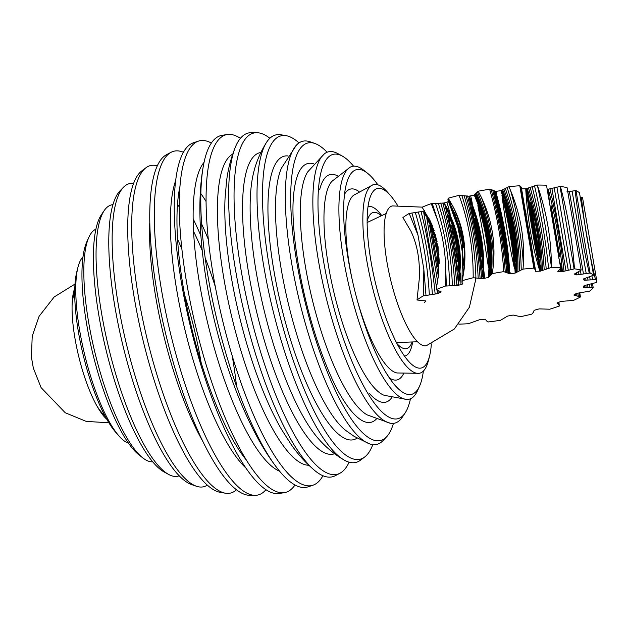 <?xml version="1.0" encoding="UTF-8"?>
<svg xmlns="http://www.w3.org/2000/svg" width="628" height="628" viewBox="0 0 628 628"><rect width="100%" height="100%" fill="white"/><g stroke="black" fill="none" stroke-linecap="round" stroke-linejoin="round"><path stroke-width="0.94" d="M307.744 486.935A180.982 47.689 -103.7 0 1 293.472 484.086A180.982 47.689 -103.7 0 1 280.559 472.358A180.982 47.689 -103.7 0 1 217.626 322.698A180.982 47.689 -103.7 0 1 204.367 160.878A180.982 47.689 -103.7 0 1 221.755 135.397M279.586 471.204A161.867 42.649 -103.7 0 1 276.006 469.359A161.867 42.649 -103.7 0 1 206.793 319.26A161.867 42.649 -103.7 0 1 204.037 162.354M294.995 484.973A180.982 47.689 -103.7 0 1 284.586 492.603A180.982 47.689 -103.7 0 1 271.916 489.361A180.982 47.689 -103.7 0 1 191.171 306.409A180.982 47.689 -103.7 0 1 198.597 141.065A180.982 47.689 -103.7 0 1 211.353 143.027M278.989 493.498A180.55 47.571 -103.7 0 1 266.743 490.201A180.55 47.571 -103.7 0 1 236.128 452.05A180.55 47.571 -103.7 0 1 174.333 199.406A180.55 47.571 -103.7 0 1 193.22 142.854A181.343 181.343 0 0 1 198.613 141.057M246.835 460.669A160.47 42.28 -103.7 0 1 191.901 328.986A160.47 42.28 -103.7 0 1 179.851 186.814M245.917 468.025A159.276 41.966 -103.7 0 1 185.15 330.642A159.276 41.966 -103.7 0 1 175.636 180.715M265.934 489.683A176.955 46.629 -103.7 0 1 255.188 495.335A176.955 46.629 -103.7 0 1 244.865 491.975A176.955 46.629 -103.7 0 1 166.718 316.881A176.955 46.629 -103.7 0 1 171.263 152.212A176.955 46.629 -103.7 0 1 183.4 152.266M249.504 495.304A175.675 46.291 -103.7 0 1 239.676 491.975A175.675 46.291 -103.7 0 1 162.26 318.891A175.675 46.291 -103.7 0 1 166.232 154.857A181.343 181.343 0 0 1 171.256 152.212M201.07 193.895A155.124 40.875 -103.7 0 1 206.015 201.376M203.417 442.457A152.769 40.255 -103.7 0 1 149.739 223.019M236.473 489.738A168.571 44.415 -103.7 0 1 225.656 493.247A168.571 44.415 -103.7 0 1 218.018 490.201A168.571 44.415 -103.7 0 1 144.424 327.282A168.571 44.415 -103.7 0 1 146.026 167.692A168.571 44.415 -103.7 0 1 157.243 165.808M201.596 223.921A168.571 44.415 -103.7 0 1 208.276 239.339M220.028 492.289A166.475 43.866 -103.7 0 1 212.939 489.369A166.475 43.866 -103.7 0 1 140.444 329.253A166.475 43.866 -103.7 0 1 141.481 171.138A181.343 181.343 0 0 1 146.041 167.684M178.682 193.314A166.475 43.866 -103.7 0 1 179.412 194.413M193.094 218.748A166.475 43.866 -103.7 0 1 200.795 235.571M177.473 204.438A145.955 38.457 -103.7 0 1 179.192 206.8M193.51 231.308A145.955 38.457 -103.7 0 1 202.2 250.517M205.136 257.818A145.955 38.457 -103.7 0 1 215.341 286.87M232.14 355.526A145.955 38.457 -103.7 0 1 236.497 386.008M207.342 485.091A156.034 41.11 -103.7 0 1 196.705 486.331A156.034 41.11 -103.7 0 1 192.035 484.094A156.034 41.11 -103.7 0 1 124.846 337.385A156.034 41.11 -103.7 0 1 123.535 187.191A156.034 41.11 -103.7 0 1 133.536 183.384M177.543 239.166A156.034 41.11 -103.7 0 1 181.83 249.01M191.265 484.455A153.177 40.357 -103.7 0 1 187.199 482.437A153.177 40.357 -103.7 0 1 121.439 339.269A153.177 40.357 -103.7 0 1 119.579 191.367M184.648 295.176A128.716 33.912 -103.7 0 1 201.078 362.332M179.216 475.773A139.659 36.801 -103.7 0 1 169.011 474.635A139.659 36.801 -103.7 0 1 167.558 473.802A139.659 36.801 -103.7 0 1 108.471 346.954A139.659 36.801 -103.7 0 1 104.366 210.356A139.659 36.801 -103.7 0 1 112.899 204.634M163.892 471.84A136.103 35.859 -103.7 0 1 163.084 471.361A136.103 35.859 -103.7 0 1 105.732 348.713A136.103 35.859 -103.7 0 1 101.108 215.192A181.343 181.343 0 0 1 104.366 210.349M152.761 461.815A119.838 31.581 -103.7 0 1 145.186 459.57A119.838 31.581 -103.7 0 1 143.184 458.181A119.838 31.581 -103.7 0 1 94.961 352.685A119.838 31.581 -103.7 0 1 89.05 236.858A119.838 31.581 -103.7 0 1 95.864 229.22M143.168 458.173A181.343 181.343 0 0 1 138.474 454.468A115.678 30.482 -103.7 0 1 92.701 353.242A115.678 30.482 -103.7 0 1 86.601 242.314A181.343 181.343 0 0 1 89.05 236.858M128.52 443.187A97.073 25.575 -103.7 0 1 125.474 441.751A97.073 25.575 -103.7 0 1 119.744 436.813A97.073 25.575 -103.7 0 1 84.796 355.181A97.073 25.575 -103.7 0 1 78.123 266.641A97.073 25.575 -103.7 0 1 82.959 256.938M119.744 436.813A181.343 181.343 0 0 1 115.536 432.08A92.41 24.351 -103.7 0 1 83.312 355.55A92.41 24.351 -103.7 0 1 76.577 272.788A181.343 181.343 0 0 1 78.123 266.641M106.823 419.245A71.914 18.95 -103.7 0 1 98.777 409.126A71.914 18.95 -103.7 0 1 72.299 300.883A71.914 18.95 -103.7 0 1 74.771 288.189M104.797 415.508A66.866 17.615 -103.7 0 1 96.861 405.853M72.11 304.666A66.866 17.615 -103.7 0 1 74.693 292.436M322.949 475.734A180.55 47.571 -103.7 0 1 313.129 485.146A180.55 47.571 -103.7 0 1 298.512 482.43A180.55 47.571 -103.7 0 1 217.17 296.149A180.55 47.571 -103.7 0 1 227.352 134.502A180.55 47.571 -103.7 0 1 240.414 138.317M308.811 465.262A160.47 42.28 -103.7 0 1 299.548 462.208A160.47 42.28 -103.7 0 1 228.725 303.607A160.47 42.28 -103.7 0 1 232.713 154.135M349.105 462.192A175.675 46.291 -103.7 0 1 340.109 473.143A181.343 181.343 0 0 1 335.069 475.796A176.955 46.629 -103.7 0 1 319.212 473.787A176.955 46.629 -103.7 0 1 315.005 470.749C305.577 462.773 297.491 453.832 290.764 443.925L281.611 429.568A159.276 41.966 -103.7 0 1 225.052 198.346L226.543 181.39C227.94 169.497 230.986 157.832 235.665 146.41A176.955 46.629 -103.7 0 1 251.153 132.665A181.343 181.343 0 0 1 256.828 132.689M315.005 470.749A176.955 46.629 -103.7 0 1 245.053 315.986A176.955 46.629 -103.7 0 1 235.665 146.41M340.109 473.143A175.675 46.291 -103.7 0 1 323.985 471.353A175.675 46.291 -103.7 0 1 244.08 286.321A175.675 46.291 -103.7 0 1 256.836 132.689A175.675 46.291 -103.7 0 1 269.867 138.262M334.559 453.73A155.124 40.875 -103.7 0 1 321.952 451.414A155.124 40.875 -103.7 0 1 252.048 291.274A155.124 40.875 -103.7 0 1 260.871 152.478M360.315 460.308A168.571 44.415 -103.7 0 1 344.262 460.112L341.404 458.409C332.432 452.678 324.747 446.076 318.349 438.627A152.769 40.255 -103.7 0 1 264.341 311.268A152.769 40.255 -103.7 0 1 253.461 173.359C255.902 162.778 260.259 152.439 266.531 142.344A168.571 44.415 -103.7 0 1 280.685 134.753A181.343 181.343 0 0 1 286.305 135.711M344.262 460.112A168.571 44.415 -103.7 0 1 343.328 459.555A168.571 44.415 -103.7 0 1 272.324 307.751A168.571 44.415 -103.7 0 1 266.531 142.344M372.804 444.616A166.475 43.866 -103.7 0 1 364.86 456.87A166.475 43.866 -103.7 0 1 347.716 456.399A166.475 43.866 -103.7 0 1 271.241 277.176A166.475 43.866 -103.7 0 1 286.313 135.711A166.475 43.866 -103.7 0 1 299.007 142.909M357.073 438.101A145.955 38.457 -103.7 0 1 342.66 437.237A145.955 38.457 -103.7 0 1 275.865 281.415A145.955 38.457 -103.7 0 1 288.056 155.956M382.805 440.809A156.034 41.11 -103.7 0 1 369.319 443.768L354.121 436.35L345.541 430.306A142.493 37.547 -103.7 0 1 288.739 305.302A142.493 37.547 -103.7 0 1 281.423 168.186L296.306 145.272A156.034 41.11 -103.7 0 1 309.635 141.669A181.343 181.343 0 0 1 315.068 143.545A153.177 40.357 -103.7 0 1 327.125 152.227M369.319 443.768A156.034 41.11 -103.7 0 1 365.221 441.735A156.034 41.11 -103.7 0 1 298.245 295.969A156.034 41.11 -103.7 0 1 296.306 145.272M393.45 423.366A153.177 40.357 -103.7 0 1 386.762 436.633A153.177 40.357 -103.7 0 1 369.123 437.936A153.177 40.357 -103.7 0 1 297.986 268.917A153.177 40.357 -103.7 0 1 315.075 143.545M376.243 419.159A133.191 35.097 -103.7 0 1 361.163 420.022A133.191 35.097 -103.7 0 1 341.059 396.19C333.476 383.559 325.563 365.135 317.321 340.918C306.974 309.361 299.744 277.874 295.631 246.459C293.3 227.297 292.491 211.989 293.197 200.52A133.191 35.097 -103.7 0 1 313.812 163.9M405.225 412.816A181.343 181.343 0 0 1 401.967 417.659A139.659 36.801 -103.7 0 1 390.271 423.217L367.215 414.912A128.716 33.912 -103.7 0 1 366.21 414.331A128.716 33.912 -103.7 0 1 311.881 297.955A128.716 33.912 -103.7 0 1 307.759 171.837L324.378 153.829A139.659 36.801 -103.7 0 1 337.338 153.365A181.343 181.343 0 0 1 342.456 156.16A136.103 35.859 -103.7 0 1 353.588 166.184M390.271 423.217A139.659 36.801 -103.7 0 1 384.352 420.768A139.659 36.801 -103.7 0 1 323.546 286.509A139.659 36.801 -103.7 0 1 324.378 153.829M410.476 398.78A136.103 35.859 -103.7 0 1 405.233 412.808A136.103 35.859 -103.7 0 1 387.672 416.427A136.103 35.859 -103.7 0 1 323.656 261.75A136.103 35.859 -103.7 0 1 342.456 156.16M391.825 397.524A117.153 30.866 -103.7 0 1 377.012 400.193A117.153 30.866 -103.7 0 1 369.57 393.654A117.153 30.866 -103.7 0 1 369.554 393.638M319.652 189.632A117.153 30.866 -103.7 0 1 319.66 189.609A117.153 30.866 -103.7 0 1 337.621 175.903M423.382 371.062A115.678 30.482 -103.7 0 1 419.747 385.686A181.343 181.343 0 0 1 417.29 391.142A119.838 31.581 -103.7 0 1 406.944 399.447L384.305 395.342A111.76 29.445 -103.7 0 1 381.18 393.811A111.76 29.445 -103.7 0 1 333.138 289.092A111.76 29.445 -103.7 0 1 331.953 181.311L350.134 167.221A119.838 31.581 -103.7 0 1 363.149 169.811A181.343 181.343 0 0 1 367.851 173.516A115.678 30.482 -103.7 0 1 377.828 184.813M406.944 399.447A119.838 31.581 -103.7 0 1 400.256 397.179A119.838 31.581 -103.7 0 1 347.449 279.146A119.838 31.581 -103.7 0 1 350.134 167.221M419.747 385.686A115.678 30.482 -103.7 0 1 402.909 392.398A115.678 30.482 -103.7 0 1 386.832 373.99A115.678 30.482 -103.7 0 1 344.05 199.092A115.678 30.482 -103.7 0 1 367.851 173.516M403.529 373.786A98.227 25.881 -103.7 0 1 389.807 378.244A98.227 25.881 -103.7 0 1 389.611 378.119M344.607 194.138A98.227 25.881 -103.7 0 1 358.957 191.556M431.358 343.916A92.41 24.351 -103.7 0 1 429.772 355.213A181.343 181.343 0 0 1 428.225 361.359A97.073 25.575 -103.7 0 1 419.104 373.315L397.022 372.969A92.057 24.256 -103.7 0 1 392.995 371.336A92.057 24.256 -103.7 0 1 355.793 294.681M353.124 283.77A92.057 24.256 -103.7 0 1 353.564 195.284L372.993 184.789A97.073 25.575 -103.7 0 1 386.597 191.187A181.343 181.343 0 0 1 390.804 195.92A92.41 24.351 -103.7 0 1 397.43 205.207M419.104 373.315A97.073 25.575 -103.7 0 1 412.541 371.541A97.073 25.575 -103.7 0 1 369.319 273.832A97.073 25.575 -103.7 0 1 372.993 184.789M429.772 355.213A92.41 24.351 -103.7 0 1 414.456 366.43A92.41 24.351 -103.7 0 1 409.079 361.814A92.41 24.351 -103.7 0 1 375.725 284.021A92.41 24.351 -103.7 0 1 369.405 199.618A92.41 24.351 -103.7 0 1 390.804 195.92M367.984 206.785A76.883 20.261 -103.7 0 1 380.906 214.501A161.914 161.914 0 0 1 381.377 215.106M412.549 342.543A161.914 161.914 0 0 1 412.408 343.304A76.883 20.261 -103.7 0 1 404.51 356.107M411.882 342.621A70.093 18.471 -103.7 0 1 405.366 348.768A70.093 18.471 -103.7 0 1 401.371 347.441A70.093 18.471 -103.7 0 1 397.045 343.673M367.105 221.268A70.093 18.471 -103.7 0 1 372.129 212.9A70.093 18.471 -103.7 0 1 380.749 215.349M475.333 277.851L475.286 281.391L469.406 307.194L454.358 328.986L426.553 345.612A71.914 18.95 -103.7 0 1 420.901 344.482A71.914 18.95 -103.7 0 1 388.559 270.589A71.914 18.95 -103.7 0 1 392.39 205.921L422.259 207.138M424.245 302.641A176.13 44.039 170.3 0 0 425.808 301.126A176.13 44.039 170.3 0 0 425.933 301.032L425.91 301.032A176.13 44.039 170.3 0 0 425.996 300.945L425.533 300.914A176.13 44.039 170.3 0 0 425.541 300.898L417 299.996A94.993 23.754 -9.7 0 1 423.303 295.89L437.441 293.676A176.13 44.039 170.3 0 0 437.622 293.59L437.692 293.582A176.13 44.039 170.3 0 0 438.061 293.386A176.13 44.039 170.3 0 0 441.194 291.91L440.942 291.832A176.13 44.039 170.3 0 0 440.997 291.8L436.201 289.618A94.993 23.754 -9.7 0 1 445.315 286.07L457.741 285.442A176.13 44.039 170.3 0 0 457.836 285.41L458.173 285.402A176.13 44.039 170.3 0 0 460.991 284.484A176.13 44.039 170.3 0 0 462.718 283.966L462.695 283.919A176.13 44.039 170.3 0 0 462.883 283.856L462.027 282.388L462.349 280.63A94.993 23.754 -9.7 0 1 473.182 277.764L482.901 278.612A176.13 44.039 170.3 0 0 483.12 278.573L483.238 278.581A176.13 44.039 170.3 0 0 484.769 278.228A176.13 44.039 170.3 0 0 488.325 277.49L488.411 277.38A176.13 44.039 170.3 0 0 488.545 277.348L492.328 273.612A94.993 23.754 -9.7 0 1 503.727 271.634L509.52 273.659A176.13 44.039 170.3 0 0 509.528 273.659L509.74 273.777A176.13 44.039 170.3 0 0 510.038 273.737L510.054 273.745A176.13 44.039 170.3 0 0 510.336 273.706A176.13 44.039 170.3 0 0 515.156 273.086L515.423 272.929A176.13 44.039 170.3 0 0 515.502 272.913L523.022 269.106A94.993 23.754 -9.7 0 1 533.871 268.156L535.401 269.914L535.511 271.194A176.13 44.039 170.3 0 0 535.566 271.194L535.582 271.327A176.13 44.039 170.3 0 0 539.837 271.147A176.13 44.039 170.3 0 0 540.198 271.147L540.237 271.131A176.13 44.039 170.3 0 0 540.504 271.123L540.975 270.935A176.13 44.039 170.3 0 0 541.006 270.935L551.337 267.473A94.993 23.754 -9.7 0 1 560.584 267.622L559.587 269.695L557.892 271.327A176.13 44.039 170.3 0 0 557.962 271.335L557.845 271.453A176.13 44.039 170.3 0 0 560.623 271.673A176.13 44.039 170.3 0 0 561.518 271.775L561.652 271.743A176.13 44.039 170.3 0 0 561.832 271.759L574.479 268.831A94.993 23.754 -9.7 0 1 581.175 270.056L574.439 274.004A176.13 44.039 170.3 0 0 574.51 274.036L574.322 274.13A176.13 44.039 170.3 0 0 575.774 274.554A176.13 44.039 170.3 0 0 576.669 274.907L576.904 274.876A176.13 44.039 170.3 0 0 577.006 274.899L590.077 273.015A94.993 23.754 -9.7 0 1 593.562 275.174L583.522 278.942A176.13 44.039 170.3 0 0 583.545 278.989L583.365 279.052A176.13 44.039 170.3 0 0 583.789 279.523A176.13 44.039 170.3 0 0 584.15 280.214L584.456 280.198A176.13 44.039 170.3 0 0 584.487 280.229L596.553 279.586A94.993 23.754 -9.7 0 1 596.6 279.821A94.993 23.754 -9.7 0 1 596.482 282.459L584.221 285.63A176.13 44.039 170.3 0 0 584.173 285.701L584.04 285.732A176.13 44.039 170.3 0 0 583.899 286.085A176.13 44.039 170.3 0 0 583.184 287.153L583.514 287.169A176.13 44.039 170.3 0 0 583.506 287.2L593.24 287.86A94.993 23.754 -9.7 0 1 589.582 291.164L577.085 293.284A176.13 44.039 170.3 0 0 577.069 293.3L576.441 293.386A176.13 44.039 170.3 0 0 576.292 293.472L576.253 293.48A176.13 44.039 170.3 0 0 576.08 293.606A176.13 44.039 170.3 0 0 573.835 295.027L574.125 295.082A176.13 44.039 170.3 0 0 574.102 295.105L580.413 296.997A94.993 23.754 -9.7 0 1 573.521 300.388L561.44 301.377A176.13 44.039 170.3 0 0 561.377 301.401L560.898 301.424A176.13 44.039 170.3 0 0 557.374 302.845A176.13 44.039 170.3 0 0 557.154 302.931L557.162 302.931A176.13 44.039 170.3 0 0 556.942 303.026L558.818 304.659L559.289 306.064A94.993 23.754 -9.7 0 1 549.767 309.204L539.483 308.905A176.13 44.039 170.3 0 0 539.35 308.945L539.06 308.921A176.13 44.039 170.3 0 0 535.802 309.847A176.13 44.039 170.3 0 0 534.318 310.232L534.295 310.279A176.13 44.039 170.3 0 0 534.098 310.334L533.447 312.257L531.845 314.11A94.993 23.754 -9.7 0 1 520.518 316.669L513.288 315.083A176.13 44.039 170.3 0 0 513.06 315.123L512.958 315.091A176.13 44.039 170.3 0 0 511.011 315.476A176.13 44.039 170.3 0 0 507.66 316.065L507.495 316.182A176.13 44.039 170.3 0 0 507.385 316.198L500.54 320.28A94.993 23.754 -9.7 0 1 488.38 321.944L486.519 320.9L485.405 319.314A176.13 44.039 170.3 0 0 485.311 319.314L485.24 319.197A176.13 44.039 170.3 0 0 480.451 319.652A176.13 44.039 170.3 0 0 479.847 319.699L479.784 319.723A176.13 44.039 170.3 0 0 479.525 319.746L468.252 323.742A94.993 23.754 -9.7 0 1 458.872 324.127M558.841 302.249L559.289 306.064L558.928 302.209M457.098 219.407L447.937 199.979L462.553 239.88L462.004 281.729L463.346 273.682L461.886 235.1L448.259 198.213A94.993 23.754 -9.7 0 1 459.099 195.347L468.81 196.195A176.13 44.039 170.3 0 0 469.03 196.156L469.155 196.164A176.13 44.039 170.3 0 0 470.686 195.818A176.13 44.039 170.3 0 0 474.234 195.073L474.321 194.963A176.13 44.039 170.3 0 0 474.462 194.931L478.238 191.195A94.993 23.754 -9.7 0 1 489.636 189.216L495.649 191.359A176.13 44.039 170.3 0 0 495.947 191.32L495.963 191.328A176.13 44.039 170.3 0 0 496.246 191.289A176.13 44.039 170.3 0 0 501.065 190.669L501.332 190.512A176.13 44.039 170.3 0 0 501.419 190.496L508.939 186.689A94.993 23.754 -9.7 0 1 519.78 185.739L521.311 187.497L522.363 193.361M417 299.996L419.214 279.562C420.234 261.224 417.479 245.101 410.94 231.19L402.909 217.578A94.993 23.754 -9.7 0 1 409.213 213.473L423.358 211.259A176.13 44.039 170.3 0 0 423.531 211.181L423.602 211.165A176.13 44.039 170.3 0 0 423.971 210.977A176.13 44.039 170.3 0 0 424.536 210.71M436.201 289.618L438.587 274.538L438.093 246.749L430.486 221.464L422.11 207.201A94.993 23.754 -9.7 0 1 431.232 203.653L443.651 203.025A176.13 44.039 170.3 0 0 443.753 202.993L444.09 202.985A176.13 44.039 170.3 0 0 446.908 202.067A176.13 44.039 170.3 0 0 448.627 201.549L448.612 201.502A176.13 44.039 170.3 0 0 448.667 201.478M447.913 199.312L448.094 198.526M521.601 188.902A176.13 44.039 170.3 0 0 525.746 188.738A176.13 44.039 170.3 0 0 526.115 188.73L526.146 188.714A176.13 44.039 170.3 0 0 526.421 188.706L526.892 188.526A176.13 44.039 170.3 0 0 526.923 188.518L537.254 185.056A94.993 23.754 -9.7 0 1 546.493 185.213L560.584 267.622M547.145 189.326A176.13 44.039 170.3 0 0 547.428 189.358L547.561 189.326A176.13 44.039 170.3 0 0 547.749 189.342L560.388 186.414A94.993 23.754 -9.7 0 1 567.084 187.639L581.175 270.056M566.951 191.776L575.986 190.598A94.993 23.754 -9.7 0 1 579.479 192.757L593.562 275.174M580.123 197.2L582.462 197.168A94.993 23.754 -9.7 0 1 582.509 197.412M558.818 304.659L558.559 302.366M558.331 304.062L558.143 302.531M580.413 296.997L579.801 292.923M578.325 296.094L577.831 293.19M579.628 296.597L579.04 293.033M577.014 295.702L576.614 293.362M575.735 295.396L575.491 293.975M593.24 287.86L592.494 283.62M590.022 287.459L589.386 284.437M592.149 287.687L591.348 283.935M588.02 287.31L587.518 284.892M586.16 287.231L585.783 285.285M584.472 287.192L584.189 285.677M596.553 279.586L582.462 197.168M592.738 279.648L591.89 275.904M595.477 279.578C589.064 252.574 584.37 225.107 581.395 197.161M590.241 279.758L589.606 276.838M587.996 279.907L587.533 277.607M586.018 280.072L585.681 278.251M584.487 280.229A180.55 174.152 151 0 1 583.875 278.832M583.789 279.523A181.162 174.176 144.8 0 1 583.53 278.942M583.852 278.84L584.456 280.198M590.077 273.015L575.986 190.598M586.183 273.455L572.092 191.038M589.268 273.094C583.082 246.459 578.388 218.984 575.177 190.677M583.443 273.824L569.353 191.407M581.041 274.193L580.405 270.644M578.969 274.538L578.545 271.861M577.006 274.899A180.982 148.616 102.1 0 1 576.292 273.117M576.198 273.164L576.904 274.876M575.774 274.554A181.162 159.245 108.7 0 1 575.358 273.58M574.479 268.831C572.516 241.772 567.822 214.305 560.388 186.414M570.978 269.522L556.895 187.105M574.094 268.902L560.011 186.485M568.269 270.119L554.186 187.701M565.954 270.668L551.863 188.251M563.999 271.163C561.212 244.339 556.518 216.872 549.908 188.745M559.289 260.541L562.319 270.982C560.152 244.425 555.529 217.382 548.448 189.852L549.272 202.216M561.832 271.759A176.955 88.265 88.8 0 1 560.569 267.693M548.024 194.743A176.955 88.265 88.8 0 1 547.749 189.342M560.623 271.673A181.162 128.716 95.4 0 1 559.784 269.388M547.561 189.326L547.671 192.608M560.466 268.148L561.652 271.743M551.337 267.473L551.345 266.727C551.439 239.857 546.823 212.884 537.513 185.802L537.254 185.056M548.605 268.274C545.873 241.749 541.171 214.274 534.514 185.857M551.345 266.727C548.063 240.783 543.448 213.81 537.513 185.802M546.203 269.035C544.052 242.361 539.358 214.894 532.112 186.618M544.201 269.71C542.623 242.887 537.929 215.42 530.111 187.293M542.561 270.315C541.54 243.326 536.846 215.851 528.478 187.898M535.551 270.495L534.404 263.791M539.837 271.147A181.162 85.596 88.3 0 1 525.746 188.738M540.504 271.123A168.571 11.406 81.3 0 1 526.421 188.706M526.146 188.714C530.142 217.994 534.836 245.47 540.237 271.131M541.242 270.833C540.747 243.672 536.053 216.197 527.159 188.424M523.022 269.106L523.312 265.118C524.875 239.763 520.628 214.886 510.556 190.48L508.939 186.689M519.78 185.739L533.871 268.156M539.782 257.535C538.753 239.221 535.629 220.93 530.401 202.663L539.782 257.535A168.571 19.303 78.6 0 0 530.401 202.663M541.006 270.935A168.571 3.964 80 0 0 526.923 188.518M535.401 269.914L521.311 187.497M526.892 188.526L540.975 270.935M521.209 269.867C520.855 243.005 516.161 215.537 507.126 187.45M523.312 265.118C522.182 240.909 517.927 216.032 510.556 190.48M519.364 270.723C519.513 243.672 514.819 216.197 505.281 188.306M535.048 269.279L530.691 240.893L520.965 186.869M534.459 268.611L520.369 186.194M517.896 271.469C518.516 244.221 513.814 216.754 503.805 189.052M516.75 272.112C517.794 244.669 513.092 217.194 502.659 189.695M509.528 273.659C508.499 247.534 503.805 220.067 495.437 191.242A153.177 44.824 75.8 0 1 509.52 273.659L495.429 191.242M508.547 264.812L497.557 200.544C502.973 222.869 506.631 244.284 508.547 264.812A153.177 31.322 77.2 0 0 497.557 200.544M506.843 252.99L499.943 212.609L506.843 252.99A153.177 17.537 78.6 0 0 499.943 212.609M495.947 191.32L496.489 193.016A181.162 23.228 82.2 0 1 496.246 191.289M515.156 273.086A156.034 59.008 74.2 0 0 501.065 190.669M510.336 273.706A181.162 23.228 82.2 0 1 510.022 272.183L510.038 273.737A153.177 70.517 72.6 0 0 510.022 272.183M509.74 273.777A153.177 57.925 74.2 0 0 495.649 191.359M514.52 268.902A181.162 34.093 83.1 0 1 501.953 195.363C508.492 220.828 512.676 245.336 514.52 268.902A156.034 45.663 75.8 0 0 501.953 195.363M508.853 273.259L494.762 190.841M515.871 272.654C517.291 245.014 512.597 217.539 501.78 190.237M492.328 273.612L493.255 266.335C495.704 242.353 491.795 219.478 481.519 197.694L478.238 191.195M489.636 189.216C497.298 216.228 501.992 243.703 503.727 271.634M515.572 261.389C515.541 241.474 512.158 221.708 505.438 202.083C511.004 222.218 514.387 241.984 515.572 261.389A156.034 84.026 70.8 0 0 505.438 202.083M515.502 272.913A156.034 71.835 72.6 0 0 501.419 190.496M507.95 272.842C505.006 245.022 500.312 217.555 493.859 190.425M496.489 193.016A153.177 70.517 72.6 0 0 495.963 191.328M501.332 190.512C509.677 219.031 514.371 246.506 515.423 272.929M491.457 274.201C493.804 246.631 489.11 219.156 477.366 191.791M493.255 266.335C493.93 243.57 490.021 220.687 481.519 197.694M490.374 275.064C493.074 247.275 488.372 219.8 476.283 192.655M506.765 272.411C504.284 244.59 499.59 217.115 492.674 189.994M505.257 271.971C503.248 244.127 498.554 216.652 491.167 189.562M489.589 275.81C492.58 247.793 487.885 220.318 475.506 193.393M489.063 276.43C492.289 248.201 487.587 220.734 474.972 194.013M469.03 196.156L472.28 203.339A181.162 31.636 77.7 0 0 470.686 195.818M488.325 277.49A139.659 103.573 63.7 0 0 474.234 195.073M484.769 278.228A181.162 31.636 77.7 0 0 483.913 271.422L483.12 278.573M482.901 278.612A136.103 100.935 63.7 0 0 468.81 196.195M488.419 267.347A181.162 20.74 78.6 0 0 477.869 205.615C485.13 226.308 488.647 246.883 488.419 267.347A139.659 94.93 66.5 0 0 477.869 205.615M481.645 278.4C479.172 250.046 474.47 222.571 467.562 195.983M482.657 276.406C479.721 249.567 475.27 223.537 469.304 198.307C480.718 224.675 485.161 250.713 482.657 276.406A136.103 92.52 66.5 0 0 469.304 198.307M482.39 267.732L472.005 206.973C479.297 227.54 482.767 247.793 482.39 267.732A136.103 83.273 68.8 0 0 472.005 206.973M481.276 256.365L474.76 218.238L481.276 256.365A136.103 73.295 70.8 0 0 474.76 218.238M488.725 276.948C492.132 248.515 487.43 221.04 474.635 194.531M462.349 280.63L464.076 269.757C466.737 247.361 463.174 226.512 453.377 207.193L448.259 198.213M459.099 195.347L459.853 197.49C468.676 222.312 473.12 248.296 473.174 275.441L473.182 277.764M464.076 269.757C466.031 248.264 462.467 227.415 453.377 207.193M489.369 268.878C490.853 246.137 487.085 224.11 478.073 202.789C486.747 224.636 490.515 246.663 489.369 268.878A139.659 118.025 56.2 0 0 478.073 202.789M488.545 277.348A139.659 111.289 60.4 0 0 474.462 194.931M480.075 278.196C478.183 249.795 473.488 222.328 465.992 195.779M483.238 278.581A136.103 108.463 60.4 0 0 483.913 271.422M472.28 203.339A136.103 108.463 60.4 0 0 469.155 196.164M474.321 194.963C486.284 222.461 490.978 249.928 488.411 277.38M478.175 278.016C476.848 249.544 472.154 222.069 464.092 195.598M463.55 247.259L455.135 214.384L447.937 199.979M475.914 277.866C475.113 249.3 470.419 221.825 461.823 195.449M473.237 277.764L473.174 275.441M459.853 197.49L459.154 195.347M443.753 202.993L450.245 214.297A181.162 83.406 72.6 0 0 446.908 202.067M452.129 207.915A119.838 113.056 33 0 0 448.627 201.549M460.991 284.484A181.162 83.406 72.6 0 0 460.277 272.96L457.836 285.41M457.741 285.442A115.678 109.131 33 0 0 443.651 203.025M464.006 265.479A181.162 73.555 73.7 0 0 455.379 216.173L462.765 241.325M456.886 285.434C454.586 256.42 449.884 228.945 442.803 203.017M458.048 280.52C455.347 255.007 451.194 230.68 445.574 207.53C458.762 230.845 462.922 255.172 458.048 280.52A115.678 106.273 43.4 0 0 445.574 207.53M458.228 272.128L448.533 215.404C457.035 233.899 460.261 252.801 458.228 272.128A115.678 102.474 50.8 0 0 448.533 215.404M457.506 261.303L451.43 225.75C455.418 237.431 457.443 249.277 457.506 261.303A115.678 97.764 56.2 0 0 451.43 225.75M431.232 203.653L437.551 219.949C442.481 234.848 445.189 250.674 445.668 267.426L445.315 286.07M430.957 222.477L429.01 218.528M454.79 285.473C453.204 256.459 448.51 228.984 440.699 203.056M458.173 285.402A115.678 111.023 18.4 0 0 460.277 272.96M450.245 214.297A115.678 111.023 18.4 0 0 444.09 202.985M448.612 201.502L451.516 206.698M452.356 285.559C451.391 256.428 446.696 228.953 438.265 203.15M449.562 285.724C449.13 256.452 444.436 228.977 435.471 203.307M446.382 285.968L445.668 267.426M437.551 219.949L432.292 203.551M409.213 213.473L417.989 235.076L423.837 269.294L423.303 295.89M423.531 211.181L424.457 212.295A181.162 134.353 63.7 0 0 423.971 210.977M438.061 293.386A181.162 134.353 63.7 0 0 438.093 292.083L437.622 293.59M437.441 293.676A92.41 84.395 -64.3 0 0 438.226 290.897M432.088 225.052A92.41 84.395 -64.3 0 0 423.358 211.259M437.747 290.678L437.316 292.044A92.41 86.821 -54.6 0 0 437.708 290.654M434.27 230.861A92.41 86.821 -54.6 0 0 423.743 212.649L432.48 225.845M437.316 292.044L437.017 290.254M436.609 287.624L423.743 212.649M437.677 281.776L426.836 218.458L435.636 235.319M437.112 241.364A92.41 88.47 -40.8 0 0 426.836 218.458M438.47 277.121L429.63 225.389L438.988 254.733M439.27 263.47A92.41 89.333 -22.3 0 0 429.63 225.389M437.857 267.041L432.323 234.644C436.429 245.101 438.273 255.902 437.857 267.041A92.41 89.412 -0.9 0 0 432.323 234.644M435.133 293.959C432.229 264.153 427.527 236.678 421.043 211.542M432.394 294.336C430.117 264.302 425.423 236.834 418.303 211.919M424.457 212.295A92.41 81.232 -71.3 0 0 423.602 211.165M437.692 293.582A92.41 81.232 -71.3 0 0 438.093 292.083M429.34 294.807C427.55 264.545 422.848 237.07 415.257 212.39M425.988 295.38L423.837 269.294M417.989 235.076L411.897 212.971M462.899 242.188A119.838 110.096 43.4 0 0 455.379 216.173M540.198 271.147A168.571 26.682 82.7 0 1 526.115 188.73M562.319 270.982A176.955 74.049 87.1 0 1 558.912 258.446M549.657 204.485A176.955 74.049 87.1 0 1 548.448 189.852M559.799 256.774L550.984 205.175L559.799 256.774A176.955 59.181 85.6 0 1 550.984 205.175M561.518 271.775A176.955 101.689 90.7 0 1 560.364 268.344M547.483 191.454A176.955 101.689 90.7 0 1 547.428 189.358M576.669 274.907A180.982 156.694 106.8 0 1 575.986 273.266M584.15 280.214A180.55 174.812 171.9 0 1 583.585 278.926M280.559 472.358C225.79 406.551 186.163 244.535 204.367 160.878M279.036 493.49A181.343 181.343 0 0 0 284.665 492.588M249.434 495.304A181.343 181.343 0 0 0 255.133 495.335M219.91 492.266A181.343 181.343 0 0 0 225.538 493.223M191.171 484.416A181.343 181.343 0 0 0 196.595 486.292M123.543 187.183A181.343 181.343 0 0 0 119.587 191.359M163.869 471.832A181.343 181.343 0 0 0 168.971 474.611M74.983 284.084L54.157 296.981L39.101 316.308L32.224 336.121L31.4 357.057L33.355 368.165L41.087 387.602L65.218 412.745L86.232 421.396L108.911 422.785M307.728 486.943A181.343 181.343 0 0 0 313.129 485.146M227.289 134.51A181.343 181.343 0 0 0 221.668 135.412M360.276 460.34A181.343 181.343 0 0 0 364.829 456.894M382.782 440.832A181.343 181.343 0 0 0 386.738 436.656M386.832 373.99L390.435 379.163M344.05 199.092L344.858 192.835M386.189 213.481L367.113 222.548M396.456 342.527L417.565 341.773M592.84 257.818L596.6 279.821M530.699 240.893L530.079 237.07M526.17 214.478L525.534 211.032M463.346 273.682L463.04 275.904M504.779 240.131L504.535 238.664"/></g></svg>
